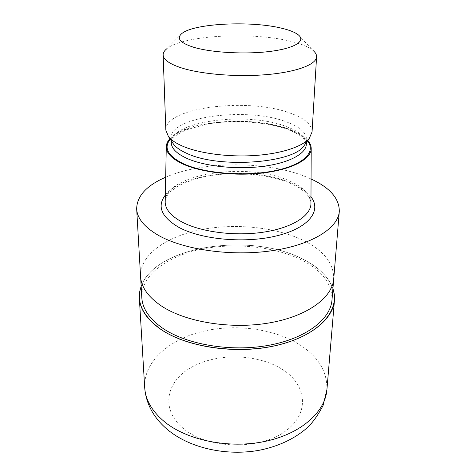 <?xml version="1.0" encoding="UTF-8"?>
<svg xmlns="http://www.w3.org/2000/svg" width="476" height="476" viewBox="0 0 476 476"><rect width="100%" height="100%" fill="white"/><g stroke="black" fill="none" stroke-linecap="round" stroke-linejoin="round"><path stroke-width="0.36" stroke-dasharray="2.38 1.78" d="M332.914 288.73C328.458 276.758 318.331 266.852 302.546 259.009C251.102 232.044 155.7 245.521 141.158 286.385C155.7 245.521 251.102 232.044 302.546 259.009C318.331 266.852 328.458 276.758 332.92 288.724M161.477 306.02C148.161 296.964 141.199 287.129 140.587 276.52C139.694 255.172 165.541 237.012 199.438 229.991C233.496 222.988 274.111 226.683 302.224 239.88C323.359 250.001 333.86 263.002 333.73 278.882C333.86 263.002 323.359 250.001 302.224 239.88C274.111 226.683 233.496 222.988 199.438 229.991C165.541 237.012 139.694 255.172 140.581 276.52M141.812 297.661C140.872 275.646 166.297 256.856 199.73 249.567C233.311 242.308 273.391 246.11 301.07 259.735C321.877 270.19 332.183 283.607 331.986 299.987M165.184 201.491C165.291 173.853 246.544 161.745 288.075 180.315C302.694 186.449 310.328 194.101 310.971 203.27M169.884 138.724C185.694 120.386 252.542 115.531 288.42 128.931C297.369 132.114 303.831 135.94 307.805 140.408M172.455 142.55L171.134 138.076C169.7 116.549 246.473 106.88 285.469 121.547C299.35 126.449 306.383 132.506 306.574 139.73L305.14 144.174M165.838 130.15C164.404 107.469 246.919 97.413 289.045 112.723C304.17 117.875 311.839 124.284 312.06 131.941M181.856 33.522L166.779 48.76C183.26 34.95 254.005 31.511 292.21 41.68C301.903 44.143 308.87 47.094 313.113 50.545L298.404 34.95M165.672 177.221C203.068 160.823 266.542 160.721 305.884 176.757L311.078 179M141.146 286.195C155.95 245.426 251.191 232.05 302.599 258.986C318.307 266.786 328.422 276.639 332.932 288.539M165.315 195.095C182.778 172.294 252.744 166.308 290.586 182.832C299.904 186.717 306.711 191.394 311.001 196.874M170.235 139.242C185.087 120.767 252.107 115.692 287.915 129.103C297.078 132.37 303.593 136.309 307.442 140.92M171.289 142.919C169.843 121.124 246.401 111.307 285.273 126.158C299.106 131.12 306.116 137.255 306.294 144.567L304.878 140.319C303.706 138.974 304.759 139.522 300.243 135.827C296.774 133.405 292.21 131.144 286.552 129.061C265.418 121.594 232.264 119.589 206.53 124.188L185.86 129.942L177.018 134.708L173.323 138.052C171.729 140.372 171.051 141.991 171.289 142.919M144.692 387.512C143.496 362.331 167.778 340.572 199.991 332.052C232.342 323.555 271.052 327.839 297.613 343.476C317.617 355.518 327.387 370.941 326.911 389.743M282.155 369.299C306.883 384.531 310.715 413.793 284.297 431.946C258.218 450.409 207.976 448.886 183.974 429.013C159.591 409.437 166.249 380.639 192.262 366.835C218.044 352.74 257.695 353.793 282.155 369.299M310.947 204.15C311.131 201.586 310.233 198.873 308.246 196.017C306.615 194.035 306.663 193.637 301.873 189.793C298.363 187.276 294.114 184.95 289.122 182.82C266.649 173.526 231.806 171.051 204.406 176.715C196.725 178.31 188.193 181.273 178.821 185.61L170.735 191.37L168.135 194.232C166.136 197.058 165.148 199.771 165.19 202.371M171.217 140.712L171.134 138.076M306.425 142.36L306.574 139.73"/><path stroke-width="0.71" d="M332.914 288.73C340.346 309.608 320.467 334.098 280.102 344.517C239.88 355.054 187.104 347.795 160.436 329.029C142.264 315.564 135.839 301.35 141.158 286.385C135.839 301.35 142.264 315.564 160.436 329.029C187.104 347.795 239.88 355.054 280.108 344.517C320.467 334.098 340.346 309.602 332.92 288.724M333.712 279.085L331.986 299.987C330.665 319.247 305.919 338.644 268.244 345.397C230.634 352.21 186.152 344.511 162.441 328.041C149.321 318.73 142.443 308.603 141.812 297.661L140.599 276.729M307.805 140.408C310.037 143.002 311.167 145.674 311.209 148.435L310.947 204.15C310.364 216.134 291.604 228.016 263.115 232.223C234.68 236.453 200.717 232.002 181.987 222.012C171.11 216.062 165.511 209.517 165.19 202.371L166.285 146.667C166.392 143.907 167.594 141.259 169.884 138.724M311.209 148.435C311.429 158.698 293.192 169.034 264.704 172.746C236.274 176.483 201.913 172.693 183.046 164.083C171.753 158.788 166.166 152.98 166.285 146.667M305.14 144.174L303.908 145.918C292.942 163.327 218.585 168.641 186.985 153.445C180.69 150.678 176.245 147.637 173.645 144.323L172.455 142.55M313.113 50.545C315.528 52.58 316.689 54.675 316.588 56.834L312.06 131.941L309.311 138.284C302.438 146.703 281.239 153.754 254.767 155.509C228.313 157.264 199.504 153.415 182.73 146.209C175.947 143.27 171.181 140.057 168.433 136.558L165.838 130.15L163.143 54.96C163.101 52.8 164.309 50.73 166.779 48.76M316.588 56.834C316.32 64.48 296.786 72.037 266.667 74.619C236.614 77.225 200.539 74.191 180.773 67.681C169.23 63.784 163.357 59.542 163.143 54.96M193.821 47.32C180.118 42.941 176.132 38.342 181.856 33.522C194.035 23.247 251.703 20.587 282.089 28.322C289.777 30.178 295.215 32.392 298.404 34.95C305.973 41.025 295.12 48.243 270.38 51.384C245.753 54.556 211.826 52.693 193.821 47.32M311.078 179C329.999 187.764 339.406 198.569 339.299 211.415C338.234 228.052 312.089 244.92 271.713 250.751C231.413 256.629 183.605 249.751 158.389 235.34C144.442 227.195 137.201 218.395 136.666 208.94C136.874 196.094 146.543 185.521 165.672 177.221M161.477 306.02C185.551 322.044 230.818 329.565 269.065 322.954C307.383 316.403 332.468 297.56 333.73 278.882C332.468 297.56 307.383 316.403 269.065 322.954C230.818 329.565 185.551 322.044 161.477 306.02C148.161 296.964 141.199 287.129 140.581 276.52L136.666 208.94M332.932 288.539L334.313 294.418L334.45 300.415C333.063 320.152 307.663 340.066 268.946 346.986C230.301 353.96 184.629 345.998 160.37 329.059C147.013 319.533 140.004 309.192 139.343 298.03L139.623 292.038L141.146 286.195M311.001 196.874C321.722 210.499 309.275 227.683 277.532 235.65C245.943 243.724 201.425 239.755 178.696 227.272C161.299 216.955 156.836 206.227 165.315 195.095M307.442 140.92C316.439 151.695 303.95 164.845 274.533 170.765C245.247 176.751 204.728 173.538 183.688 163.869C167.814 156.045 163.327 147.834 170.235 139.242M306.425 142.36L306.294 144.567C305.907 153.944 288.605 163.191 262.3 166.451C236.042 169.73 204.585 166.267 187.098 158.472C176.804 153.766 171.533 148.577 171.289 142.919L171.217 140.712M334.45 300.415L326.911 389.743C325.304 411.698 301.385 433.66 265.435 441.323C229.551 449.046 187.276 440.443 164.571 421.831C152.07 411.359 145.442 399.923 144.692 387.518L139.343 298.03M173.645 144.323L168.433 136.558M333.73 278.882L339.299 211.415M303.908 145.918L309.311 138.284M326.911 389.743L323.043 405.576C317.7 415.673 312.304 423.17 306.853 428.079C294.15 439.003 278.371 446.381 259.509 450.219C226.808 456.264 190.323 448.374 167.861 429.917C153.712 418.053 145.989 403.922 144.692 387.518"/></g></svg>
